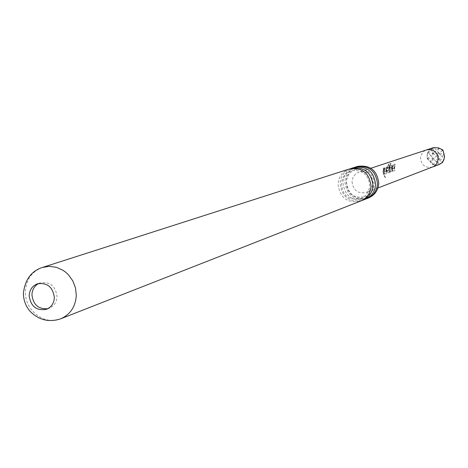 <?xml version="1.0" encoding="UTF-8"?>
<svg xmlns="http://www.w3.org/2000/svg" width="468" height="468" viewBox="0 0 468 468"><rect width="100%" height="100%" fill="white"/><g stroke="black" fill="none" stroke-linecap="round" stroke-linejoin="round"><path stroke-width="0.35" stroke-dasharray="2.34 1.75" d="M385.322 177.676L384.064 175.605L385.322 177.676M385.556 177.489L384.327 175.482L385.556 177.489M361.688 200.591C348.906 202.363 341.71 196.665 340.096 183.497C340.657 176.477 344.068 171.551 350.333 168.732M366.309 198.777C353.638 200.544 346.501 194.899 344.898 181.847C345.46 174.886 348.847 170.007 355.066 167.211M394.296 168.363L392.933 168.983L393.436 164.824L393.015 164.964L392.506 169.281L393.313 171.089L394.77 170.568L394.688 167.07L395.249 164.204L394.84 164.344L394.296 168.363L392.64 169.006L393.161 164.713L392.74 164.859L392.161 167.825L392.213 169.311L393.032 171.177L394.489 170.662L394.395 167.053L394.974 164.093L394.559 164.239L394.003 168.381M390.189 172.195L390.61 172.043L390.248 167.526L391.663 166.924L392.032 171.54L392.447 171.393L391.979 168.012L392.149 165.262L390.675 165.766L389.867 167.433L389.908 172.282L390.33 172.136L389.961 167.474L391.371 166.871L391.751 171.633L392.166 171.481L391.687 167.994L391.874 165.151L390.4 165.66L389.581 167.369L389.908 172.282M388.791 170.288L387.399 170.925L387.334 169.621L387.44 168.498L388.703 167.948L389.136 166.292L387.913 166.713L387.1 168.386L387.001 171.206L387.826 173.031L389.317 172.505L389.236 168.96L391.026 163.379L389.236 163.981L388.147 165.602L389.838 165.034L388.791 170.288L387.1 170.949L387.036 169.603L387.147 168.445L388.411 167.889L388.861 166.181L387.639 166.602L386.808 168.322L386.708 171.235L387.545 173.125L389.031 172.598L388.943 168.942L390.798 163.18L389.007 163.782L387.89 165.456L389.575 164.882L388.493 170.311M386.059 171.247L384.649 171.885L385.146 167.655L384.714 167.801L384.205 172.189L385.029 174.026L386.539 173.488L386.463 169.919L387.03 167.012L386.603 167.158L386.059 171.247L384.351 171.908L384.866 167.544L384.433 167.696L383.854 170.703L383.906 172.218L384.749 174.119L386.258 173.581L386.164 169.902L386.749 166.906L386.322 167.053L385.761 171.265M383.701 174.5L384.134 174.342L383.661 170.89L384.222 167.971L383.789 168.123L383.222 171.042L383.421 174.587L383.854 174.435L383.362 170.873L383.941 167.86L383.508 168.012L382.923 171.025L383.421 174.587M38.803 283.456L40.143 282.906C49.965 281.467 55.598 286.042 57.043 296.642C56.669 302.299 54.048 306.177 49.181 308.277L47.794 308.699M349.315 169.018C342.441 171.633 338.686 176.693 338.036 184.205C339.903 197.97 347.461 203.568 360.711 201.012M357.388 166.432C350.62 169.006 346.911 173.991 346.273 181.379C348.11 194.922 355.551 200.439 368.603 197.917M354.06 167.497C347.25 170.089 343.524 175.102 342.88 182.543C344.729 196.18 352.223 201.726 365.356 199.192M352.018 181.724C353.182 190.429 357.961 193.992 366.35 192.43C370.399 190.657 372.616 187.51 372.99 182.982C371.937 174.517 367.31 170.89 359.108 172.107C354.791 173.786 352.427 176.992 352.018 181.724M439.002 164.572L437.767 164.958L432.42 164.438L427.278 158.652L427.062 155.733L427.518 152.954L433.005 153.258L431.081 155.604L427.512 153.03M444.19 153.966L442.289 156.236L438.627 153.574L444.132 153.884M438.861 147.987L438.627 153.574L442.529 150.538L444.138 153.668M427.518 152.954L431.315 149.918L433.005 153.258L432.771 158.962L430.841 161.29L432.42 164.438M442.939 150.047L442.529 150.538L439.107 148.04M433.116 147.712L431.315 149.918L430.554 149.362L432.959 147.765M438.405 164.783L442.049 161.928L442.406 162.624M430.034 161.922L430.841 161.29L427.401 158.822M443.886 159.752L442.049 161.928L438.387 159.278L443.892 159.594M427.278 158.652L432.771 158.962L436.679 155.92L433.005 153.258L436.919 150.228L433.362 147.642M438.803 147.941L436.919 150.228L438.627 153.574L438.387 159.278L442.289 156.236L443.956 159.489M427.284 158.547L431.081 155.604L432.771 158.962L432.537 164.537M427.653 152.749L430.554 149.362M433.625 147.578L438.487 147.847M432.912 164.683L437.767 164.958M432.66 164.56L436.445 161.606L438.095 164.876M427.383 153.334L427.179 158.26M444.237 154.276L444.027 159.208M433.239 147.677L433.005 153.258L438.627 153.574L436.679 155.92L438.387 159.278L438.153 164.859M436.445 161.606L432.771 158.962L438.387 159.278L436.445 161.606M384.205 172.189L383.906 172.218M384.649 171.885L384.351 171.908M386.515 171.382L386.223 171.411M389.288 170.405L388.996 170.434M387.001 171.206L386.708 171.235M387.1 168.386L386.808 168.322M388.703 167.948L388.411 167.889M387.44 168.498L387.147 168.445M387.399 170.925L387.1 170.949M392.131 166.649L391.839 166.59M391.663 166.924L391.371 166.871M392.506 169.281L392.213 169.311M392.933 168.983L392.64 169.006M394.74 168.498L394.448 168.527M42.418 267.456C31.912 271.493 26.255 279.484 25.442 291.441C24.424 310.132 44.583 325.839 60.711 318.802M432.602 167L432.584 167.006C425.476 168.328 421.44 165.333 420.48 158.026L420.867 155.745L422.241 153.013L424.447 150.918L426.512 149.912M350.971 170.931C345.29 173.02 342.12 177.331 341.464 183.86C342.237 191.593 345.068 201.211 360.787 198.485C366.064 196.244 369 192.026 369.597 185.819L369.334 182.356L368.281 179.022L366.502 176.021L364.122 173.54L361.296 171.715L356.546 170.346L353.714 170.346L350.971 170.931M355.698 169.393C350.058 171.469 346.917 175.74 346.267 182.21C347.034 189.868 349.83 199.397 365.42 196.689C370.656 194.466 373.569 190.283 374.16 184.14L373.897 180.706L372.856 177.407L371.095 174.435L368.731 171.978L365.929 170.171L361.226 168.808L355.698 169.393M49.181 308.277L46.472 309.29M377.933 187.984L366.35 192.43M370.896 168.228L359.108 172.107M40.143 282.906L37.405 283.83"/><path stroke-width="0.7" d="M350.333 168.732L351.333 168.375C364.127 166.555 371.34 172.259 372.967 185.48C372.388 192.524 368.959 197.443 362.688 200.24L361.688 200.591M355.066 167.211L356.043 166.86C368.725 165.058 375.874 170.709 377.489 183.807C376.91 190.78 373.511 195.659 367.292 198.432L366.309 198.777M54.358 297.619C53.984 303.293 51.351 307.183 46.472 309.29C36.481 310.998 30.718 306.452 29.18 295.647C29.572 289.809 32.31 285.866 37.405 283.83C47.25 282.391 52.907 286.983 54.358 297.619M47.794 308.699C38.429 309.354 33.14 304.68 31.941 294.682C32.233 289.505 34.521 285.761 38.803 283.456M60.711 318.802L360.711 201.012C367.006 198.204 370.445 193.266 371.03 186.2C369.392 172.926 362.156 167.199 349.315 169.018L42.418 267.456C31.327 270.995 24.991 279.624 23.4 293.348C23.476 300.163 25.722 306.177 30.139 311.395C38.844 320.118 49.035 322.587 60.711 318.802C70.352 314.478 75.547 306.68 76.296 295.396L75.5 287.955L72.832 280.929L68.498 274.851L65.801 272.312L62.823 270.176L56.248 267.269L49.269 266.345L42.418 267.456M367.292 198.432L368.603 197.917C374.81 195.15 378.197 190.289 378.776 183.333C377.167 170.264 370.042 164.631 357.388 166.432L356.043 166.86M362.688 200.24L365.356 199.192C371.598 196.408 375.008 191.517 375.588 184.515C373.967 171.358 366.795 165.69 354.06 167.497L351.333 168.375M426.494 149.918L433.625 147.578L438.487 147.847L442.939 150.047L444.594 156.721L443.886 159.752L442.406 162.624L439.002 164.572L432.584 167.006M370.896 168.228L426.529 149.912C433.485 148.865 437.399 151.907 438.27 159.026L437.018 163.262L435.129 165.508L433.286 166.702L377.933 187.984"/></g></svg>
